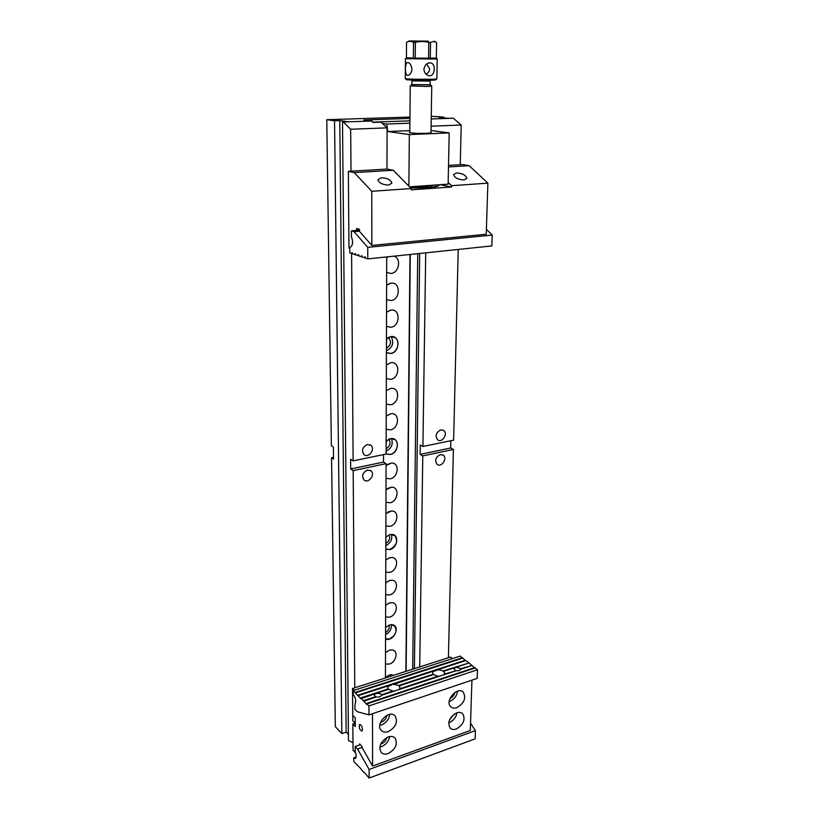 <?xml version="1.0" encoding="UTF-8"?>
<svg xmlns="http://www.w3.org/2000/svg" width="819" height="819" viewBox="0 0 819 819"><rect width="100%" height="100%" fill="white"/><g stroke="black" fill="none" stroke-linecap="round" stroke-linejoin="round"><path stroke-width="1.23" d="M410.278 254.453L406.132 671.293M417.741 253.675L412.684 669.184M354.781 687.786L353.184 470.597L386.077 463.656L385.432 677.937M367.485 470.075C362.551 472.563 361.404 475.88 364.035 480.016C368.53 484.009 375.757 474.314 370.915 470.802L367.485 470.075M419.717 666.922L422.778 455.907L453.409 449.447L448.402 657.708M440.294 454.617L443.202 455.159C447.87 458.19 441.492 467.895 437.141 464.393C434.479 460.421 435.534 457.156 440.294 454.617M351.597 253.552L353.112 460.862L386.107 454.064L386.701 256.92M387.09 127.866L350.675 129.259L343.356 121.98L371.529 121.017L373.014 122.44L381.07 122.154L387.09 127.866L386.967 169.072M350.993 171.212L350.675 129.259M367.414 444.533C362.377 447.061 361.251 450.43 364.035 454.658C368.683 458.64 375.767 448.74 370.772 445.249L367.414 444.533M425.716 252.846L422.911 446.478L453.634 440.141L458.22 249.437M431.265 116.267L443.642 117.107L438.943 117.26L447.665 118.253L453.347 118.202L461.21 125.031L460.258 164.721M461.21 125.031L431.111 126.187M440.796 429.914L443.632 430.446C448.423 433.435 442.178 443.345 437.694 439.864C434.909 435.81 435.943 432.493 440.796 429.914M353.112 460.862L350.614 459.275L350.696 468.97L353.184 470.597M352.989 742.669L348.464 740.571L342.496 121.867L343.356 121.98M355.047 723.259L352.835 720.792L352.794 715.356L352.835 720.792L355.292 723.3M409.94 117.056L326.781 119.707L331.378 445.792L333.394 447.072L333.548 459.049L331.552 457.749L333.528 457.35M386.773 338.503L386.445 343.468M386.793 440.366L386.138 443.55M386.302 536.547L385.862 537.745M453.409 449.447L450.696 447.973L450.859 440.714M331.552 457.749L335.34 726.699L341.84 733.568L334.541 120.772L326.781 119.707M431.224 118.96L453.347 118.202M342.496 121.867L347.768 121.683L339.772 120.598L334.541 120.772M409.93 118.407L363.81 120.004L371.529 121.017M443.632 117.793L443.642 117.107M341.84 733.568L346.15 732.094L348.403 734.459M419.686 253.47L414.404 668.632M422.778 455.907L420.127 454.391L420.249 444.993L422.911 446.478M371.939 119.738L371.949 121.407M383.527 454.596L383.507 462.08L386.077 463.656M346.15 732.094L339.772 120.598M350.696 468.97L383.507 462.08M420.127 454.391L450.696 447.973M386.107 453.972L390.253 454.535C398.955 453.153 399.959 437.643 391.236 438.554L386.148 440.929M389.189 438.994L390.97 438.585L394.901 439.639C399.959 442.925 396.601 453.439 390.182 454.432L386.107 453.9M389.097 625.102C389.762 628.091 388.585 630.528 385.575 632.422M391.328 624.692C391.687 629.002 389.762 632.309 385.565 634.612M385.554 638.871L389.394 638.943C395.741 635.452 397.491 631.121 394.645 625.941L390.98 624.702M385.821 549.232L389.844 549.539C397.686 547.921 399.477 534.408 391.81 534.408L389.905 534.602L385.862 536.957M390.223 534.531L394.83 535.606C398.249 541.216 396.57 545.823 389.783 549.436L385.821 549.15M385.554 638.963C393.366 642.495 401.177 625.757 392.188 624.733L389.516 624.969L385.585 627.395M386.414 352.672L390.683 353.521C400.245 352.457 400.378 334.858 390.755 336.629L386.455 338.779M387.909 337.684L390.694 336.67L394.83 337.489C400.819 340.735 397.635 352.723 390.622 353.429L386.414 352.6M391.492 534.418C392.516 539.301 390.632 543.038 385.831 545.628M389.025 534.879C390.448 538.226 389.383 541.031 385.841 543.304M391.451 438.564C393.366 444.062 391.584 448.28 386.118 451.218M388.728 439.179C391.113 442.823 390.243 446.017 386.128 448.751M391.175 336.619C394.236 342.731 392.649 347.491 386.414 350.88M388.36 337.633L388.36 337.633C391.707 341.513 391.072 345.055 386.425 348.259M385.483 664.025L389.353 664.045C396.314 662.202 398.71 650.665 392.26 649.958L389.414 650.194L385.514 652.641M388.063 256.787L386.701 257.801M386.65 272.369L391.032 273.464C399.007 273.003 401.617 258.64 394.144 256.142M386.496 326.331L390.796 327.262C400.43 326.331 400.573 308.435 390.878 310.104L386.537 312.223M386.333 378.593L390.571 379.371C400.061 378.183 400.194 360.851 390.643 362.745L386.373 364.926M386.179 429.238L390.356 429.873C399.303 428.542 400.051 412.459 391.052 413.667L386.22 415.991M385.616 617.024L389.557 617.157C396.857 615.397 399.048 603.112 392.106 602.651L389.619 602.866L385.657 605.282M385.749 572.164L389.742 572.409C397.399 570.741 399.334 557.667 391.922 557.493L389.813 557.698L385.79 560.063M385.892 525.952L389.946 526.32C397.983 524.754 399.611 510.79 391.687 510.984L385.933 513.493M386.036 478.337L390.151 478.828C398.618 477.385 399.846 462.418 391.4 463.063L386.077 465.489M409.991 254.484L405.876 671.375M385.964 502.323L390.049 502.753C398.29 501.248 399.733 486.793 391.554 487.203L386.005 489.67M385.688 594.758L389.649 594.952C397.123 593.232 399.191 580.558 392.025 580.241L389.711 580.446L385.718 582.841M390.54 388.452L386.302 390.653L390.54 388.452M386.261 404.115L390.468 404.811C399.672 403.562 400.133 386.865 390.858 388.401M386.568 299.57L390.919 300.573C400.624 299.774 400.767 281.593 390.991 283.139L386.619 285.227M393.724 675.276L389.301 675.01L385.442 677.477M408.865 186.159L409.346 134.592L449.191 132.913L448.126 184.142L409.52 186.824M409.909 120.843L372.706 122.144M449.191 132.913L431.04 130.508M409.807 130.641L387.745 131.521L386.793 124.017L382.432 123.444M374.396 122.389L372.737 122.174M386.793 124.017L409.879 123.178M387.745 131.521L409.346 134.592M431.019 132.32L431.193 132.862L426.433 133.333C417.874 133.528 412.162 133.262 409.305 132.524L409.797 132.115M425.982 74.13C428.306 72.871 429.525 71.14 429.637 68.95L426.648 63.964M406.347 57.76L413.39 58.057L413.554 42.363C411.199 41.083 408.865 41.052 406.531 42.25L406.398 57.801L415.213 58.098L428.552 58.2L428.787 42.496C424.365 41.216 419.891 41.175 415.387 42.383L415.213 58.098L428.552 58.2L436.332 58.047L436.599 42.506C434.623 41.267 432.596 41.267 430.528 42.506L430.292 58.2L436.332 58.047L437.203 59.04L405.446 58.712M430.528 42.506L428.787 42.496M428.532 41.165L409.152 40.95L428.532 41.165M415.387 42.383L413.554 42.363M435.78 79.74L435.585 79.945C432.698 80.497 406.889 80.19 406.214 79.607L406.163 79.535M405.446 58.753L405.313 78.644C406.009 79.259 433.435 79.576 436.496 79.003L436.865 78.839M423.904 69.277C424.17 72.471 425.645 74.56 428.317 75.522C434.633 77.866 436.445 64.599 431.081 62.961C427.231 62.5 424.846 64.609 423.904 69.277M411.977 69.093C411.24 64.609 409.643 62.428 407.207 62.551C404.75 63.544 404.627 76.904 408.292 75.287C410.339 74.519 411.578 72.461 411.977 69.093M430.098 84.828L411.906 84.664L411.937 80.897L430.149 81.061L430.098 84.879M429.002 185.933L428.542 186.384C424.396 187.244 419.082 187.316 412.602 186.609M411.906 84.572L430.098 84.736M420.751 186.046L428.777 185.483M430.559 84.869L431.736 86.169L426.781 86.466L410.237 85.913M351.986 252.498L352.405 253.818L355.6 254.627M355.18 253.552L355.6 254.873L358.824 255.692M358.405 254.607L358.824 255.948L362.08 256.767M361.66 255.682L362.08 257.023L365.376 257.842M491.85 245.925L367.782 258.906L367.751 247.358L492.219 235.063L491.85 245.925M364.772 257.913L364.946 256.757L365.376 258.108L367.782 258.906M350.88 246.928L350.747 247C352.938 244.84 353.153 241.462 351.412 236.865L351.371 230.866L359.531 230.139M349.764 247.041L349.805 252.969L352.395 253.573M351.924 252.508L351.822 253.634M355.118 253.552L355.016 254.689M358.343 254.617L358.241 255.753M361.599 255.682L361.486 256.828M351.371 230.866L354.033 231.654L367.751 247.358M359.531 231.163L354.033 231.654M492.219 235.063L486.394 229.34M393.284 170.27L354.31 172.614L371.765 191.308L411.199 188.534L393.284 170.27L387.121 169.062L348.351 171.366L348.976 248.014L349.774 248.27M354.31 172.614L348.351 171.366M388.472 185.104C382.401 184.725 378.89 182.913 377.958 179.648L381.398 177.713C387.448 178.092 390.939 179.914 391.871 183.18L388.472 185.104M356.603 230.395L356.593 228.481L359.531 229.33L359.541 231.48L371.836 245.444L371.765 191.308M411.199 188.534L411.189 189.844L451.535 186.978L451.556 185.698L487.878 183.149L469.164 165.694L462.602 164.578L448.515 165.418M487.878 183.149L486.24 234.234L371.836 245.444M469.164 165.694L448.484 166.943M412.909 186.671L412.899 187.991M463.953 179.985C458.016 179.556 454.555 177.754 453.583 174.57L456.552 172.932C462.469 173.362 465.919 175.174 466.891 178.358L463.953 179.985M448.167 182.402L451.556 185.698M451.535 186.978L440.202 184.695M410.606 187.92C426.556 188.237 436.015 187.438 438.974 185.524L438.656 184.797M434.295 187.049L428.982 185.944M361.455 769.297L353.788 761.486L353.757 757.81L355.507 758.414C356.5 757.227 356.398 754.995 355.2 751.719L355.159 746.498L360.35 744.676M364.23 772.286L369.123 778.05L369.103 769.461L357.514 748.976L355.159 746.498M361.128 769.42L363.902 772.409M357.514 748.976L362.131 747.348M470.546 723.197L475.409 730.62L369.103 769.461M369.123 778.05L475.133 738.861L475.409 730.62M356.152 756.961L353.757 757.81M437.827 669.983L436.292 670.485L438.073 669.594L443.304 670.894L468.57 663.124M399.129 686.189L398.74 685.483L433.251 674.18L432.606 672.44L433.353 671.13L434.459 671.078L433.466 671.406M393.222 684.52L433.353 671.13M381.449 695.341L380.968 694.021L377.129 693.089L388.605 689.322L393.57 691.349M381.439 694.809L393.345 690.888M376.73 693.539L375.358 693.98M361.107 698.658L375.071 693.754L374.201 694.942L375.788 697.204M398.74 685.483L393.478 684.121M399.365 689.434L399.959 687.765L399.191 685.861L433.671 674.559L438.615 676.504M399.467 688.871L438.4 676.054M438.073 669.594L465.888 660.534L468.519 662.632M460.708 669.358L460.698 668.713L456.367 667.127L443.765 671.252L444.635 673.218L444.236 674.129L455.497 670.935M454.473 667.741L453.777 668.693L455.395 670.454M460.698 668.713L471.683 665.601M456.367 667.127L468.97 662.991L471.621 665.11M368.939 705.906L366.861 703.89L475.204 667.976L477.467 669.778L368.939 705.906L368.959 714.885L357.268 711.691L354.893 709.315L355.036 703.849C356.367 701.259 355.774 698.116 353.255 694.43L353.224 690.581L460.288 656.06L462.438 658.21M366.861 703.89L366.758 704.514L361.159 698.32M360.851 698.74L353.224 690.581M368.959 714.885L477.18 678.367L477.467 669.778M355.548 692.843L462.827 658.087L465.489 660.657M364.005 701.084L376.535 696.959C379.064 697.266 380.692 696.734 381.419 695.351L456.244 670.689C458.701 670.976 460.196 670.485 460.739 669.205L472.072 665.478L474.805 668.109M355.139 692.444L462.377 657.739M357.934 695.167L465.438 660.175M358.343 695.566L388.523 685.728L387.643 687.254L388.257 689.434M360.749 697.921L388.206 688.922M363.585 700.685L375.675 696.703M366.451 703.48L474.754 667.608M455.978 667.557L454.719 667.966M388.523 685.728L388.79 686.23L389.731 685.667L388.656 686.005M377.129 693.089L375.071 693.754M444.144 674.682L444.236 674.129M436.292 670.485L434.459 671.078M443.407 671.672L443.304 670.894M391.646 685.032L389.731 685.667M355.651 752.958L353.05 750.184L352.835 724.006L355.323 726.555L355.262 717.843L352.764 715.325L352.549 688.503L450.43 657.063L452.344 658.619M362.479 729.534L361.978 731.132C359.633 729.975 358.835 727.753 359.582 724.477C361.066 724.528 362.029 726.207 362.479 729.534M354.31 690.222L352.549 688.503M359.602 744.942L359.602 743.898L362.121 746.539L362.131 747.706L372.584 766.052L372.512 713.687M471.928 680.139L470.311 730.456L372.584 766.052M388.226 731.654C385.309 732.596 382.985 732.186 381.255 730.446C374.754 724.068 389.271 708.947 395.137 715.929C398.147 722.061 395.843 727.303 388.226 731.654M456.838 707.677C464.219 703.286 466.359 698.116 463.257 692.168C457.432 685.882 444.338 701.084 450.747 706.746C452.303 708.179 454.34 708.496 456.838 707.677M388.134 753.582C395.638 749.262 397.952 744.092 395.075 738.093C393.386 736.394 391.093 736.015 388.206 736.946C380.702 741.215 378.347 746.375 381.142 752.415C382.862 754.176 385.196 754.565 388.134 753.582M456.255 729.012C453.726 729.872 451.678 729.565 450.133 728.101C447.225 722.235 449.416 717.137 456.695 712.827C459.172 712.018 461.179 712.315 462.704 713.718C465.673 719.553 463.523 724.651 456.255 729.012M355.2 723.208L352.835 724.006M454.248 714.086L449.58 719.727M457.002 712.725C455.999 717.628 453.235 720.966 448.699 722.757M380.681 744.123C383.886 743.099 385.923 740.919 386.793 737.561M379.801 747.143C385.145 745.659 388.431 742.137 389.66 736.557M449.938 698.566C452.559 697.358 454.217 695.321 454.893 692.444M449.181 701.576L449.641 701.433C454.156 699.457 456.818 696.027 457.616 691.144M386.926 715.335C386.322 718.539 384.49 720.792 381.429 722.092L380.548 722.327M389.793 714.383C388.994 719.358 386.199 722.88 381.419 724.948L379.791 725.347M430.149 81.02L430.303 80.19M364.772 257.064L365.325 257.002M361.486 255.978L362.039 255.927M358.231 254.914L358.773 254.852M355.006 253.849L355.548 253.798M351.822 252.805L352.354 252.743M435.186 186.896L435.217 185.043M443.202 455.159L442.526 454.78M443.632 430.446L442.874 430.057M370.915 470.802L370.229 470.372M370.772 445.249L370.014 444.799M394.83 535.606L394.113 535.114M394.901 439.639L393.806 439.015M394.83 337.489L393.202 336.793M391.4 463.063L387.141 464.598M391.554 487.203L387.561 488.441M391.687 510.984L387.95 511.967M391.922 557.493L388.687 558.087M392.025 580.241L389.015 580.671M392.106 602.651L389.322 602.958M391.052 413.667L386.292 415.929M390.643 362.745L386.373 364.977M390.182 310.227L386.537 312.305M389.926 283.354L386.619 285.329M388.237 256.767L386.701 257.903M392.26 649.958L389.905 650.061M392.321 674.764L390.172 674.784M437.203 59.04L436.865 78.921M409.111 40.97L408.312 41.472M434.346 41.185L435.677 42.025M406.572 57.821L405.763 58.671M407.217 62.551L408.179 62.541M429.013 62.868L431.07 62.961M410.237 85.975L409.797 132.698M431.736 86.169L431.009 132.903M425.941 187.827L426.279 186.824M412.899 186.65L413.513 188.001M428.542 186.384L429.494 185.432M411.558 84.746L410.503 85.841M435.585 79.945L436.496 79.003M406.214 79.607L405.313 78.644M411.629 80.016L411.947 80.856"/></g></svg>
